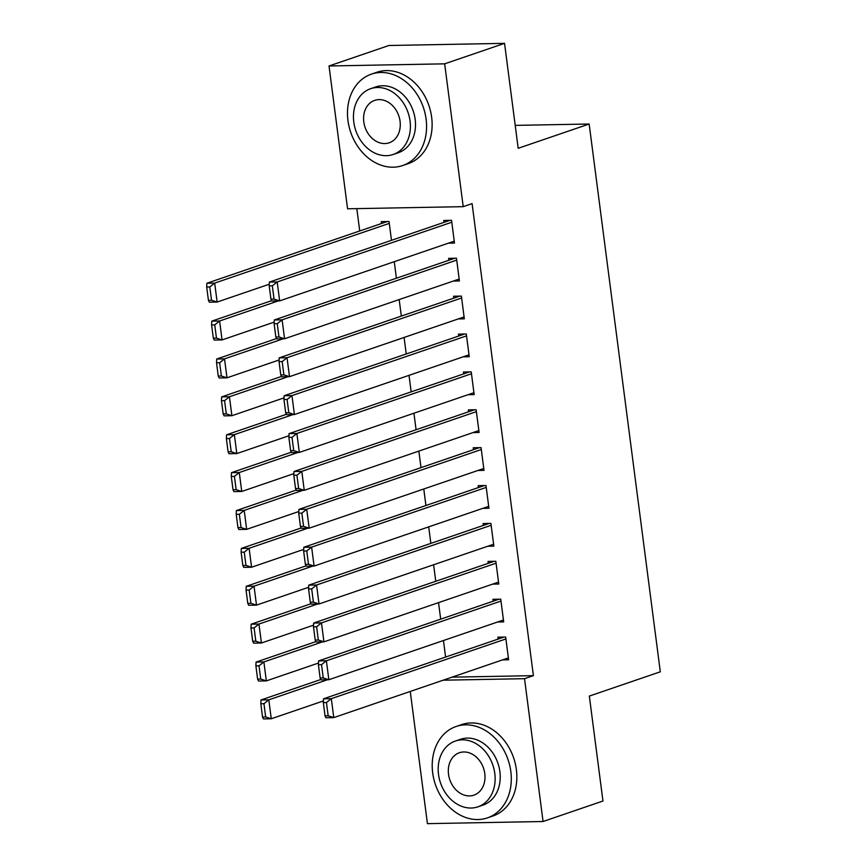 <?xml version="1.0" encoding="UTF-8"?>
<svg xmlns="http://www.w3.org/2000/svg" width="867" height="867" viewBox="0 0 867 867"><rect width="100%" height="100%" fill="white"/><g stroke="black" fill="none" stroke-linecap="round" stroke-linejoin="round"><path stroke-width="1.3" d="M356.814 208.633L359.718 230.969M347.569 208.795L329.026 65.979L444.663 63.833L463.216 206.66L347.569 208.795M444.663 63.833L504.551 43.35L388.915 45.496L329.026 65.979M504.551 43.35L518.184 148.29L589.159 124.014L660.307 671.806L589.332 696.082L602.955 801.021L543.067 821.504L427.431 823.65L410.254 691.443M589.159 124.014L515.204 125.379M396.403 278.209L394.257 261.693M453.3 281.06L459.412 280.941L456.465 258.214L448.651 258.355L448.9 260.252M406.244 353.974L404.098 337.458M463.141 356.825L469.253 356.716L466.305 333.979L458.491 334.131L458.741 336.017M416.084 429.739L413.938 413.223M472.981 432.59L479.093 432.481L476.146 409.744L468.332 409.896L468.581 411.792M425.925 505.515L423.779 488.988M482.821 508.355L488.934 508.246L485.986 485.52L478.172 485.661L478.421 487.557M435.765 581.28L433.619 564.753M492.662 584.13L498.774 584.011L495.826 561.285L488.013 561.426L488.262 563.322M445.605 657.045L443.46 640.529M502.502 659.895L508.615 659.776L505.667 637.05L497.853 637.191L498.102 639.087M452.032 677.16L533.4 675.653L472.092 203.626L463.216 206.66M497.582 622.007L503.694 621.899L500.747 599.162L492.933 599.314L493.182 601.21M440.685 619.157L438.539 602.641M487.742 546.243L493.854 546.134L490.906 523.397L483.092 523.549L483.342 525.435M430.845 543.392L428.699 526.876M477.901 470.478L484.014 470.358L481.066 447.632L473.252 447.773L473.501 449.67M421.004 467.627L418.859 451.111M468.061 394.713L474.173 394.593L471.225 371.867L463.412 372.008L463.661 373.905M411.164 391.862L409.018 375.335M458.22 318.937L464.333 318.828L461.385 296.102L453.571 296.243L453.82 298.14M401.323 316.097L399.178 299.57M448.38 243.172L454.492 243.063L451.544 220.326L443.731 220.478L443.98 222.375M381.469 223.534L381.22 221.638L389.034 221.486L391.483 240.322M533.4 675.653L524.524 678.688L543.067 821.504M443.156 680.194L524.524 678.688M508.376 657.89L333.773 717.605L325.959 717.757L325.049 715.86L328.17 715.795L326.447 702.541L323.326 702.595L325.049 715.86M503.965 637.082L323.499 698.813L331.313 698.672L333.773 717.605L328.17 715.795M505.916 638.946L331.313 698.672L326.447 702.541M323.499 698.813L323.326 702.595M320.855 679.49L260.989 699.972L268.803 699.832L327.488 679.75M323.402 700.937L271.263 718.765L263.449 718.916L262.538 717.02L265.66 716.955L263.936 703.701L260.815 703.755L262.538 717.02M263.936 703.701L268.803 699.832L271.263 718.765L265.66 716.955M260.815 703.755L260.989 699.972M503.456 620.003L328.853 679.728L321.039 679.869L320.129 677.972L323.25 677.918L321.527 664.653L318.406 664.707L320.129 677.972M499.045 599.195L318.579 660.925L326.393 660.784L328.853 679.728L323.25 677.918M500.996 601.059L326.393 660.784L321.527 664.653M318.579 660.925L318.406 664.707M498.536 582.115L323.933 641.84L316.119 641.992L315.209 640.084L318.33 640.03L316.607 626.776L313.486 626.83L315.209 640.084M494.125 561.317L313.659 623.048L321.473 622.896L323.933 641.84L318.33 640.03M496.076 563.182L321.473 622.896L316.607 626.776M313.659 623.048L313.486 626.83M315.935 641.613L256.068 662.085L263.882 661.944L322.567 641.862M318.482 663.049L266.342 680.888L258.529 681.029L257.618 679.132L260.739 679.078L259.016 665.813L255.895 665.867L257.618 679.132M259.016 665.813L263.882 661.944L266.342 680.888L260.739 679.078M255.895 665.867L256.068 662.085M311.015 603.725L251.148 624.207L258.962 624.056L317.647 603.985M313.561 625.161L261.422 643L253.608 643.151L252.698 641.244L255.819 641.19L254.096 627.936L250.975 627.99L252.698 641.244M254.096 627.936L258.962 624.056L261.422 643L255.819 641.19M250.975 627.99L251.148 624.207M510.826 771.467A48.303 38.397 -108.9 0 0 456.129 726.492A48.303 38.397 -108.9 0 0 432.687 772.92A48.303 38.397 -108.9 0 0 487.384 817.895A48.303 38.397 -108.9 0 0 510.826 771.467M487.384 817.895L492.933 815.999A48.303 38.397 -108.9 0 0 516.374 769.571A48.303 38.397 -108.9 0 0 461.667 724.595L456.129 726.492M455.403 741.036L460.507 739.291A34.778 27.646 71.1 0 1 499.891 771.673A34.778 27.646 71.1 0 1 483.017 805.096L477.912 806.841A34.778 27.646 -108.9 0 0 494.786 773.418A34.778 27.646 -108.9 0 0 455.403 741.036A34.778 27.646 -108.9 0 0 438.529 774.459A34.778 27.646 -108.9 0 0 477.912 806.841M448.532 774.274A22.412 17.817 -108.9 0 0 473.913 795.147A22.412 17.817 -108.9 0 0 484.783 773.602A22.412 17.817 -108.9 0 0 459.402 752.74A22.412 17.817 -108.9 0 0 448.532 774.274M426.098 119.115A48.303 38.397 -108.9 0 0 371.401 74.139A48.303 38.397 -108.9 0 0 347.96 120.567A48.303 38.397 -108.9 0 0 402.667 165.543A48.303 38.397 -108.9 0 0 426.098 119.115M402.667 165.543L408.205 163.646A48.303 38.397 -108.9 0 0 431.647 117.218A48.303 38.397 -108.9 0 0 376.939 72.243L371.401 74.139M370.675 88.683L375.779 86.938A34.778 27.646 71.1 0 1 415.163 119.321A34.778 27.646 71.1 0 1 398.289 152.744L393.185 154.489A34.778 27.646 -108.9 0 0 410.058 121.066A34.778 27.646 -108.9 0 0 370.675 88.683A34.778 27.646 -108.9 0 0 353.801 122.106A34.778 27.646 -108.9 0 0 393.185 154.489M363.804 121.922A22.412 17.817 -108.9 0 0 389.185 142.795A22.412 17.817 -108.9 0 0 400.055 121.25A22.412 17.817 -108.9 0 0 374.674 100.377A22.412 17.817 -108.9 0 0 363.804 121.922M493.616 544.238L319.013 603.963L311.199 604.104L310.288 602.207L313.41 602.142L311.687 588.888L308.565 588.942L310.288 602.207M489.205 523.43L308.739 585.16L316.553 585.019L319.013 603.963L313.41 602.142M491.155 525.294L316.553 585.019L311.687 588.888M308.739 585.16L308.565 588.942M488.695 506.35L314.092 566.075L306.279 566.216L305.368 564.319L308.489 564.265L306.766 551L303.645 551.065L305.368 564.319M484.285 485.542L303.818 547.283L311.632 547.131L314.092 566.075L308.489 564.265M486.235 487.406L311.632 547.131L306.766 551M303.818 547.283L303.645 551.065M306.094 565.848L246.228 586.32L254.042 586.179L312.727 566.097M308.641 587.284L256.502 605.123L248.688 605.264L247.778 603.367L250.899 603.302L249.176 590.048L246.055 590.102L247.778 603.367M249.176 590.048L254.042 586.179L256.502 605.123L250.899 603.302M246.055 590.102L246.228 586.32M301.174 527.96L241.308 548.443L249.122 548.291L307.807 528.22M303.721 549.396L251.582 567.235L243.768 567.376L242.858 565.479L245.979 565.425L244.256 552.16L241.134 552.225L242.858 565.479M244.256 552.16L249.122 548.291L251.582 567.235L245.979 565.425M241.134 552.225L241.308 548.443M483.775 468.473L309.172 528.187L301.358 528.339L300.448 526.442L303.569 526.377L301.846 513.123L298.725 513.177L300.448 526.442M479.364 447.665L298.898 509.395L306.712 509.254L309.172 528.187L303.569 526.377M481.315 449.529L306.712 509.254L301.846 513.123M298.898 509.395L298.725 513.177M296.254 490.072L236.388 510.555L244.201 510.414L302.886 490.332M298.801 511.519L246.661 529.347L238.848 529.499L237.937 527.602L241.059 527.537L239.335 514.283L236.214 514.337L237.937 527.602M239.335 514.283L244.201 510.414L246.661 529.347L241.059 527.537M236.214 514.337L236.388 510.555M478.855 430.585L304.252 490.31L296.438 490.451L295.528 488.555L298.649 488.5L296.926 475.235L293.805 475.289L295.528 488.555M474.444 409.777L293.978 471.507L301.792 471.366L304.252 490.31L298.649 488.5M476.395 411.641L301.792 471.366L296.926 475.235M293.978 471.507L293.805 475.289M291.334 452.195L231.467 472.667L239.281 472.526L297.966 452.444M293.88 473.631L241.741 491.47L233.927 491.611L233.017 489.714L236.138 489.66L234.415 476.395L231.294 476.449L233.017 489.714M234.415 476.395L239.281 472.526L241.741 491.47L236.138 489.66M231.294 476.449L231.467 472.667M473.935 392.697L299.332 452.422L291.518 452.574L290.608 450.667L293.729 450.612L292.006 437.358L288.884 437.412L290.608 450.667M469.524 371.9L289.058 433.63L296.872 433.478L299.332 452.422L293.729 450.612M471.475 373.764L296.872 433.478L292.006 437.358M289.058 433.63L288.884 437.412M286.413 414.307L226.547 434.79L234.361 434.638L293.046 414.567M288.96 435.743L236.821 453.582L229.007 453.734L228.097 451.826L231.218 451.772L229.495 438.518L226.374 438.572L228.097 451.826M229.495 438.518L234.361 434.638L236.821 453.582L231.218 451.772M226.374 438.572L226.547 434.79M469.014 354.82L294.412 414.545L286.598 414.686L285.687 412.79L288.809 412.725L287.085 399.47L283.964 399.524L285.687 412.79M464.604 334.012L284.138 395.742L291.951 395.601L294.412 414.545L288.809 412.725M466.554 335.876L291.951 395.601L287.085 399.47M284.138 395.742L283.964 399.524M281.493 376.43L221.627 396.902L229.441 396.761L288.126 376.679M284.04 397.866L231.901 415.705L224.087 415.846L223.177 413.949L226.298 413.884L224.575 400.63L221.453 400.684L223.177 413.949M224.575 400.63L229.441 396.761L231.901 415.705L226.298 413.884M221.453 400.684L221.627 396.902M464.094 316.932L289.491 376.657L281.677 376.798L280.767 374.902L283.888 374.847L282.165 361.582L279.044 361.647L280.767 374.902M459.683 296.135L279.217 357.865L287.031 357.713L289.491 376.657L283.888 374.847M461.634 297.988L287.031 357.713L282.165 361.582M279.217 357.865L279.044 361.647M276.573 338.542L216.707 359.025L224.52 358.873L283.206 338.802M279.12 359.978L226.981 377.817L219.167 377.958L218.256 376.061L221.378 376.007L219.654 362.742L216.533 362.807L218.256 376.061M219.654 362.742L224.52 358.873L226.981 377.817L221.378 376.007M216.533 362.807L216.707 359.025M459.174 279.055L284.571 338.769L276.757 338.921L275.847 337.025L278.968 336.96L277.245 323.705L274.124 323.759L275.847 337.025M454.763 258.247L274.297 319.977L282.111 319.836L284.571 338.769L278.968 336.96M456.714 260.111L282.111 319.836L277.245 323.705M274.297 319.977L274.124 323.759M271.653 300.654L211.786 321.137L219.6 320.996L278.285 300.914M274.2 322.101L222.06 339.929L214.247 340.081L213.336 338.184L216.457 338.119L214.734 324.865L211.613 324.919L213.336 338.184M214.734 324.865L219.6 320.996L222.06 339.929L216.457 338.119M211.613 324.919L211.786 321.137M454.254 241.167L279.651 300.892L271.837 301.033L270.927 299.137L274.048 299.082L272.325 285.817L269.204 285.882L270.927 299.137M449.843 220.359L269.377 282.089L277.191 281.948L279.651 300.892L274.048 299.082M451.794 222.223L277.191 281.948L272.325 285.817M269.377 282.089L269.204 285.882M387.332 221.519L206.866 283.249L214.68 283.108L389.283 223.383M269.279 284.213L217.14 302.052L209.326 302.193L208.416 300.296L211.537 300.242L209.814 286.977L206.693 287.031L208.416 300.296M209.814 286.977L214.68 283.108L217.14 302.052L211.537 300.242M206.693 287.031L206.866 283.249"/></g></svg>
